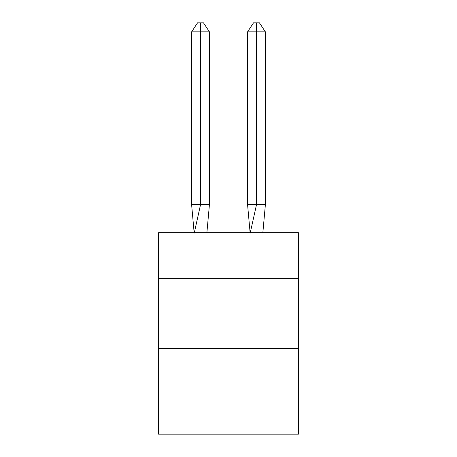 <?xml version="1.0" encoding="UTF-8"?>
<svg xmlns="http://www.w3.org/2000/svg" width="457" height="457" viewBox="0 0 457 457"><rect width="100%" height="100%" fill="white"/><g stroke="black" fill="none" stroke-linecap="round" stroke-linejoin="round"><path stroke-width="0.69" d="M158.55 278.302L298.45 278.302L298.45 232.699L158.55 232.699L158.55 434.15L298.45 434.15L298.45 348.251L158.55 348.251M298.45 348.251L298.45 278.302M206.884 232.699L209.426 204.719L209.426 31.853L200.52 31.853L200.52 204.719L209.426 204.719L204.079 204.719M200.52 22.85L200.52 204.719L191.62 204.719L194.151 232.699L191.62 204.719L194.151 232.699L191.62 204.719L194.151 232.699L191.62 204.719L194.151 232.699L191.62 204.719L194.151 232.699L191.62 204.719L194.151 232.699L191.62 204.719L194.151 232.699L191.62 204.719L194.151 232.699L191.62 204.719L194.151 232.699L191.62 204.719L194.151 232.699L191.62 204.719L194.151 232.699L191.62 204.719L194.151 232.699L191.62 204.719L191.62 31.853L197.555 22.85L203.491 22.85L209.426 31.853M256.48 31.853L256.48 22.85L259.445 22.85L265.38 31.853L256.48 31.853L256.48 22.85L256.48 31.853L256.48 22.85L256.48 31.853L256.48 22.85L256.48 31.853L256.48 22.85L256.48 31.853L256.48 22.85L256.48 31.853L256.48 22.85L256.48 31.853L256.48 22.85L256.48 31.853L256.48 22.85L256.48 31.853L256.48 22.85L256.48 31.853L256.48 22.85L256.48 31.853L256.48 22.85L256.48 31.853L256.48 22.85L256.48 31.853L247.574 31.853L247.574 204.719L256.48 204.719L256.48 31.853M191.62 31.853L200.52 31.853L200.52 204.719L200.52 31.853L200.52 204.719L200.52 31.853L200.52 204.719L200.52 31.853L200.52 204.719L200.52 31.853L200.52 204.719L200.52 31.853L200.52 204.719L200.52 31.853L200.52 204.719L200.52 31.853L200.52 204.719L200.52 31.853L200.52 204.719L200.52 31.853L200.52 204.719L200.52 31.853L200.52 204.719L200.52 31.853L200.52 204.719L194.225 233.116M191.62 204.719L194.151 232.699M247.574 31.853L253.509 22.85L256.48 22.85M265.38 31.853L265.38 204.719L256.48 204.719L250.185 233.116M250.116 232.699L247.574 204.719M265.38 204.719L262.849 232.699"/></g></svg>
